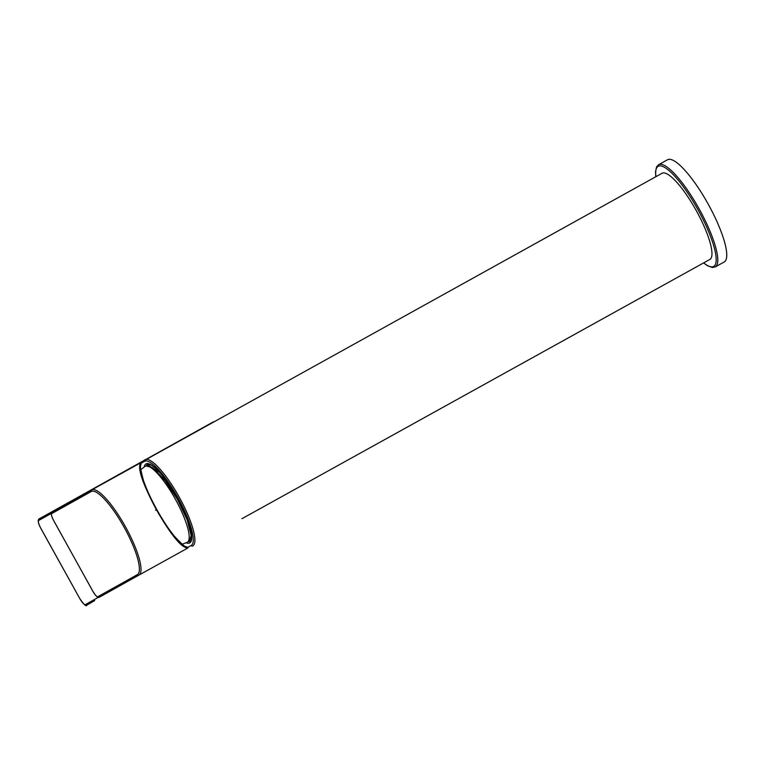 <?xml version="1.0" encoding="UTF-8"?>
<svg xmlns="http://www.w3.org/2000/svg" width="765" height="765" viewBox="0 0 765 765"><rect width="100%" height="100%" fill="white"/><g stroke="black" fill="none" stroke-linecap="round" stroke-linejoin="round"><path stroke-width="1.15" d="M241.97 518.689L261.496 507.864A49.276 11.838 61 0 1 261.487 507.874A49.276 11.838 61 0 1 261.477 507.874L258.254 509.662M257.212 510.236L709.805 259.478A49.276 11.838 61 0 1 709.805 259.478A49.276 11.838 61 0 1 709.796 259.488M94.707 600.582L86.942 605.077A1.176 1.138 -119.2 0 1 85.374 604.599L98.312 597.369M662.031 173.273A49.276 11.838 61 0 1 662.041 173.273A49.276 11.838 61 0 1 696.265 210.605A49.276 11.838 61 0 1 709.815 259.478M188.075 541.62A43.997 10.567 -119 0 0 190.179 541.343L191.279 539.545C192.398 531.618 187.741 517.819 177.308 498.13C166.158 478.88 156.93 467.635 149.634 464.384L147.53 464.365A43.997 10.567 -119 0 0 146.182 466.009M190.858 540.625A43.882 10.538 61 0 1 188.142 541.534L189.49 540.779L191.164 535.557L187.224 519.99L177.356 499.239L164.542 479.789L152.656 467.711L146.306 465.99A43.882 10.538 61 0 1 148.496 464.164M191.164 535.557L190.437 529.37M181.142 505.426L167.43 483.031L152.656 467.711M191.001 538.225L191.546 537.087M159.675 472.474L149.558 466.076M144.939 466.497A43.414 10.433 61 0 1 145.082 466.401A43.414 10.433 61 0 1 145.216 466.315A43.414 10.433 -119 0 1 175.367 499.201A43.414 10.433 -119 0 1 187.31 542.261A43.414 10.433 61 0 1 187.157 542.337L181.965 544.326M150.361 464.661L147.253 465.732M140.97 573.97L138.886 575.127A48.692 11.695 -119 0 0 125.508 526.846A48.692 11.695 -119 0 0 91.685 489.944A48.692 11.695 -119 0 0 91.676 489.944A1.176 1.138 -119.2 0 1 91.676 489.944L52.183 512.015C50.567 512.435 51.064 515.285 53.665 520.592L92.938 591.383A7.038 1.693 -119 0 0 97.834 596.719L137.327 574.649A47.516 11.418 -119 0 0 124.255 527.515A47.516 11.418 -119 0 0 91.245 491.522L51.752 513.592A7.038 1.693 -119 0 0 53.693 520.573L92.909 591.402C98.159 599.521 98.589 597.121 99.393 597.188L138.886 575.127A1.176 1.138 60.8 0 1 137.327 574.649M140.98 573.97L187.702 548.084A48.692 11.695 -119 0 0 187.961 547.912C181.946 548.419 171.417 535.691 156.376 509.719C142.328 483.203 137.117 467.558 140.76 462.768A48.692 11.695 -119 0 0 140.502 462.892L93.76 488.787M140.76 462.768L141.056 463.294C139.832 467.759 140.578 473.334 143.294 480.018C145.551 487.267 150.045 497.097 156.758 509.509C163.241 521.051 169.208 530.069 174.64 536.571C179.01 542.548 183.361 546.153 187.674 547.396L186.689 546.755C187.253 549.04 183.208 545.588 174.544 536.399L174.382 536.255M187.693 547.434L191.183 545.483A48.109 11.561 -119 0 0 177.949 497.766A48.109 11.561 -119 0 0 144.537 461.333L141.047 463.284L141.037 464.498M187.674 547.396L187.961 547.912M667.558 159.751A58.436 14.038 61 0 1 667.568 159.742A58.436 14.038 61 0 1 708.151 204.035A58.436 14.038 61 0 1 724.216 261.965A58.436 14.038 -119 0 0 724.206 261.965A58.436 14.038 -119 0 0 724.216 261.965L715.237 266.937A58.436 14.038 61 0 1 715.237 266.937A58.436 14.038 61 0 0 699.191 208.998A58.436 14.038 61 0 0 658.608 164.714A58.436 14.038 61 0 1 658.608 164.714L667.568 159.742M213.712 421.668L39.158 518.871C37.504 520.076 38.107 523.327 40.966 528.615L79.675 598.373A8.214 1.97 -119 0 0 85.374 604.599M191.183 545.483A1.176 1.138 60.8 0 0 192.751 545.952A49.276 11.838 -119 0 0 179.192 497.078A49.276 11.838 -119 0 0 144.977 459.746A49.276 11.838 -119 0 0 144.968 459.755A1.176 1.138 60.8 0 0 144.958 459.755A1.176 1.138 60.8 0 0 144.537 461.333M51.303 513.43L38.728 520.449A8.214 1.97 -119 0 0 40.994 528.596L79.675 598.373C83.882 604.704 86.321 606.932 86.942 605.077L86.942 605.077M38.728 520.449A1.176 1.138 -119.2 0 1 39.158 518.871L662.041 173.273M144.174 467.004A45.173 10.853 61 0 1 177.337 498.111A45.173 10.853 61 0 1 186.163 542.787M91.245 491.522A1.176 1.138 -119.2 0 1 91.676 489.954L52.183 512.015A1.176 1.138 -119.2 0 0 51.752 513.592M97.834 596.719A1.176 1.138 60.8 0 0 99.393 597.188L101.487 596.031M155.515 510.198L156.758 509.509C162.974 520.582 168.902 529.543 174.535 536.389M655.921 176.667A57.26 13.751 61 0 1 658.168 166.301A57.26 13.751 61 0 1 697.938 209.667A57.26 13.751 61 0 1 713.688 266.459A57.26 13.751 61 0 1 703.685 262.873M140.626 469.777L145.082 466.401M143.39 480.2C140.215 468.123 139.44 462.873 141.066 464.47M143.399 480.21C146.211 488.606 150.667 498.369 156.768 509.5M101.477 596.031L99.393 597.188M655.806 176.725L655.519 171.781L656.6 166.837L658.608 164.714M703.571 262.94L707.663 265.838L712.349 267.501L715.237 266.937"/></g></svg>

